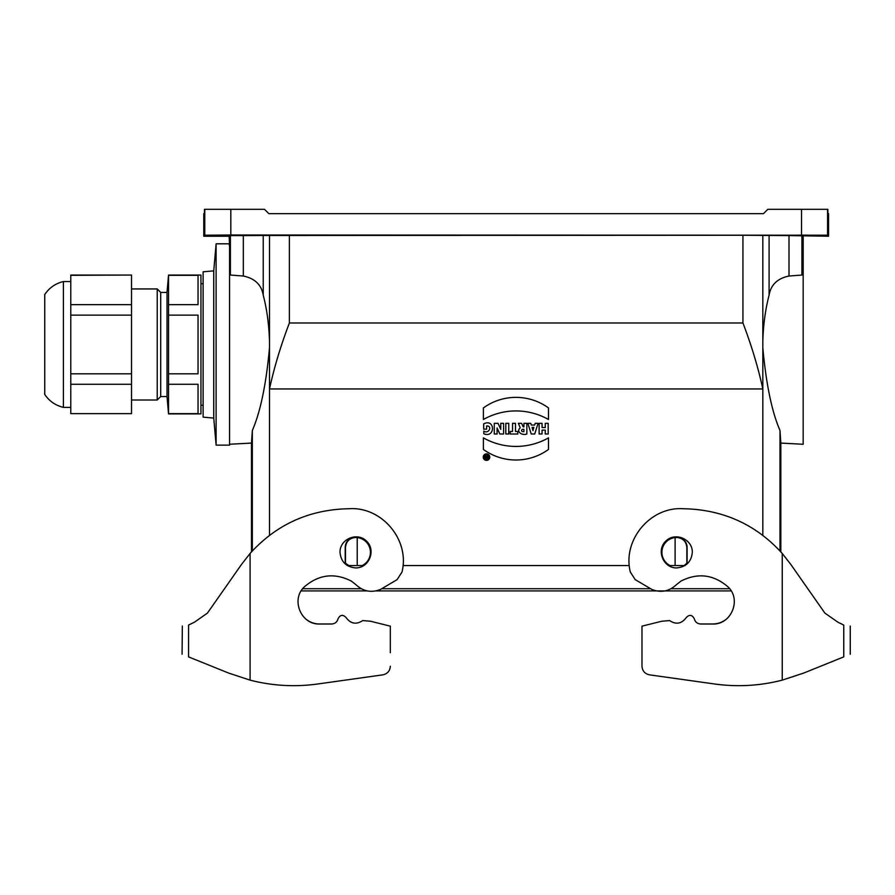 <?xml version="1.0" encoding="UTF-8"?>
<svg xmlns="http://www.w3.org/2000/svg" width="895" height="895" viewBox="0 0 895 895"><rect width="100%" height="100%" fill="white"/><g stroke="black" fill="none" stroke-linecap="round" stroke-linejoin="round"><path stroke-width="1.34" d="M250.085 553.468L250.085 680.144L228.561 673.04L188.565 656.885C179.895 653.384 179.895 653.384 188.565 656.885C179.895 653.384 179.895 653.384 188.565 656.885L188.565 625.068C179.906 626.59 179.906 626.59 188.565 625.068L194.517 622.137L207.439 613.086L241.572 564.342L250.085 553.468C275.145 525.745 306.336 510.9 343.658 508.908L349.352 508.718C382.109 506.592 410.078 540.244 401.989 572.062L397.1 579.636L380.464 589.458C371.324 592.982 363.169 591.416 355.997 584.737L351.332 581.079C334.506 572.587 318.911 574.456 304.568 586.684C290.461 599.057 300.865 624.867 319.616 624.005L331.665 624.005C335.01 623.759 337.135 622.025 338.041 618.792C340.178 614.72 342.863 614.317 346.096 617.584C350.717 623.826 356.266 624.822 362.755 620.571L370.608 621.253L390.332 626.164L390.332 652.746M250.085 680.144C272.382 685.85 294.925 687.136 317.725 683.993L382.87 674.841C387.479 673.812 389.963 670.948 390.332 666.249M241.572 564.342L234.546 574.377M203.635 615.76L207.439 613.086L219.622 595.69M182.077 654.267L182.334 626.064M305.396 618.691C309.491 622.159 314.234 623.927 319.616 624.005M340.01 552.304C340.95 561.769 346.152 566.971 355.628 567.922C368.953 568.224 376.303 550.47 366.67 541.251C357.463 531.619 339.708 538.98 340.01 552.304M317.725 683.993L382.87 674.841M362.755 620.571L370.608 621.253M331.665 624.005C335.01 623.759 337.135 622.025 338.041 618.792M731.17 590.913L375.911 590.913M649.457 674.841C644.847 673.812 642.353 670.948 641.983 666.249L641.983 626.164L661.707 621.253L669.572 620.571C676.061 624.822 681.61 623.826 686.219 617.584C689.463 614.317 692.148 614.72 694.285 618.792C695.18 622.025 697.306 623.759 700.662 624.005L712.711 624.005C731.461 624.867 741.865 599.057 727.758 586.684C713.404 574.456 697.82 572.587 680.983 581.079L676.329 584.737C669.158 591.416 661.002 592.982 651.862 589.458L635.215 579.636L630.337 572.062C622.249 540.244 650.217 506.592 682.974 508.718L688.669 508.908C725.99 510.9 757.181 525.745 782.241 553.468L790.744 564.342L824.877 613.086L837.809 622.137L843.75 625.068C852.42 626.59 852.42 626.59 843.75 625.068L843.75 656.885C852.42 653.384 852.42 653.384 843.75 656.885C852.42 653.384 852.42 653.384 843.75 656.885L803.766 673.04L782.241 680.144C759.944 685.85 737.402 687.136 714.602 683.993L649.457 674.841L714.602 683.993M812.694 595.69L824.877 613.086L828.692 615.76M692.316 552.304C692.618 538.98 674.864 531.619 665.656 541.251C656.024 550.47 663.374 568.224 676.698 567.922C686.163 566.971 691.376 561.769 692.316 552.304M641.983 666.249L641.983 652.746M790.744 564.342L797.769 574.377M669.572 620.571C676.061 624.822 681.61 623.826 686.219 617.584M694.285 618.792C695.18 622.025 697.306 623.759 700.662 624.005M712.711 624.005C718.081 623.927 722.824 622.159 726.93 618.691M347.327 565.539L348.804 565.539L345.481 563.235L345.481 547.527C346.096 541.385 349.486 538.04 355.628 537.481L357.217 537.582L357.217 565.539L362.274 565.539A14.812 14.812 0 0 0 357.217 537.582M362.274 565.539L363.079 565.539A15.181 15.181 0 0 0 355.628 537.112A10.416 10.416 0 0 0 345.213 547.527L345.213 563.358A15.181 15.181 0 0 0 348.177 565.539M363.079 565.539L363.918 565.539M403.018 565.539L629.308 565.539M668.397 565.539L670.053 565.539A14.812 14.812 0 0 1 675.11 537.582L676.698 537.481C682.84 538.04 686.219 541.385 686.845 547.527L686.845 563.235L684.149 565.539A15.181 15.181 0 0 0 687.114 563.358L687.114 547.527A10.416 10.416 0 0 0 676.698 537.112A15.181 15.181 0 0 0 669.247 565.539M684.149 565.539L684.999 565.539M762.82 535.322L762.82 388.945L269.496 388.945L269.496 535.322M229.567 274.978L243.306 276.018L243.306 235.598L230.395 235.598L230.395 274.955L229.567 274.955M243.306 235.598L263.231 235.474L263.231 295.149C266.911 309.301 268.992 324.65 269.496 341.208L269.496 347.741C266.184 384.179 260.467 411.756 252.334 430.484L251.495 443.092L251.495 551.879M263.231 295.149C261.474 284.789 254.829 278.412 243.306 276.018M229.567 247.557L230.395 274.955M213.748 418.077L203.12 417.148L203.12 271.8L213.748 270.872L213.748 418.077L216.109 445.128L216.109 243.809L229.154 243.809L229.567 246.662L229.154 236.224L203.769 236.224L203.769 213.659L204.429 213.659L204.463 209.318L230.809 209.318L230.809 234.993L827.551 235.217L828.557 236.224L789.01 235.598L789.01 276.018L803.173 274.955L803.173 244.682L801.92 274.955L803.173 274.955L803.173 444.267L780.832 443.092L779.992 430.484C771.859 411.756 766.142 384.179 762.82 347.741L762.82 388.945C758.121 367.342 751.487 345.358 742.939 322.994L289.387 322.994C280.84 345.358 274.206 367.342 269.496 388.945L269.496 347.741M230.395 235.598L229.154 236.224M683.523 565.539L675.11 565.539L675.11 537.582M348.804 565.539L357.217 565.539M801.517 234.993L801.517 209.318L827.853 209.318L827.897 213.659L828.557 213.659L828.557 236.224M234.49 235.139L225.115 235.139M807.212 235.139L797.837 235.139M801.517 209.318L767.809 209.318L763.469 213.659L268.847 213.659L264.506 209.318L230.809 209.318M203.769 236.224L204.776 235.217L230.809 234.993M742.939 322.994L742.939 235.251L263.231 235.474M742.939 235.251L789.01 235.598M675.11 565.539L670.053 565.539M779.992 550.951L779.992 430.484M762.82 235.363L762.82 341.208C763.323 324.65 765.415 309.301 769.096 295.149L769.096 235.474M780.832 551.879L780.832 443.092M801.92 235.598L801.92 274.955M789.01 276.018C777.509 278.39 770.863 284.767 769.096 295.149M762.82 341.208L762.82 347.741M252.334 430.484L252.334 550.951M269.496 235.363L269.496 341.208M803.173 244.682L803.173 236.224M229.567 246.662L229.567 445.128L216.109 445.128M63.411 398.957L63.411 281.556C55.524 283.458 49.303 287.776 44.75 294.489L44.75 394.46C49.303 401.173 55.524 405.48 63.411 407.382L63.411 398.957M160.697 292.408L167.018 292.408L167.018 396.541L160.697 396.541L160.697 292.408L157.229 288.94L131.531 288.94M160.697 396.541L157.229 400.009L157.229 288.94M168.54 413.893L168.54 275.056L200.95 275.056L200.95 413.893L168.54 413.893L167.018 396.541M198.041 315.13L198.041 373.819L198.041 315.13L168.54 315.13M198.041 373.819L168.54 373.819M198.041 384.279L198.041 413.635L198.041 384.279L168.54 384.279M198.041 413.635L168.54 413.635M70.783 304.658L131.531 304.658L131.531 413.635L70.783 413.635L70.783 275.056L131.531 275.056L70.783 275.313M131.531 413.635L70.783 413.635M131.531 384.279L70.783 384.279M131.531 373.819L70.783 373.819M131.531 315.13L70.783 315.13M131.531 304.658L131.531 275.313M168.54 304.658L198.041 304.658L198.041 275.313L168.54 275.313M198.041 304.658L198.041 275.313M729.615 588.72L671.093 588.72M650.262 588.72L382.064 588.72M361.222 588.72L302.7 588.72M500.764 423.335L503.594 423.335L503.594 433.997L499.835 433.997L497.094 427.989L497.094 433.997L494.264 433.997L494.264 423.335L498.034 423.335L500.764 429.354L500.764 423.335M487.663 458.587L486.265 458.587A1.007 1.007 0 0 1 485.672 456.786L485.224 455.667L486.332 456.506L487.663 455.667L487.663 458.587M542.068 427.541L542.068 423.335L539.126 423.335L539.126 433.997L542.068 433.997L542.068 430.115L545.256 430.115L545.256 433.997L548.199 433.997L548.199 423.335L545.256 423.335L545.256 427.541L542.068 427.541M486.623 429.152L486.623 425.919C492.91 425.774 488.491 434.511 483.792 431.077L483.792 433.773C495.461 438.528 495.271 418.021 483.692 423.894L483.692 429.152L486.623 429.152M523.911 431.636L523.911 429.343L522.736 429.343A1.141 1.141 0 0 0 521.595 430.495A1.141 1.141 0 0 0 522.736 431.636L523.911 431.636M531.227 433.997L534.718 433.997L538.074 423.335L535.165 423.335L534.628 425.069L531.317 425.069L530.791 423.335L527.871 423.335L531.227 433.997M508.752 423.335L505.809 423.335L505.809 433.997L508.752 433.997L508.752 423.335M512.533 431.479L510.228 431.479L510.228 434.008L517.78 434.008L517.78 431.479L515.475 431.479L515.475 423.335L512.533 423.335L512.533 431.479M518.328 423.335L521.584 423.335L523.206 426.881L523.911 426.881L523.911 423.335L526.853 423.335L526.853 433.997C522.557 435.854 515.632 431.759 520.241 427.821L518.328 423.335M486.88 457.916L486.88 457.155L486.086 457.535L486.88 457.916M532.089 427.385L533.867 427.385L532.972 430.607L532.089 427.385M483.401 419.486L483.401 407.93A55.445 55.445 0 0 1 548.49 407.93L548.49 419.486A66.208 66.208 0 0 0 483.401 419.486M548.49 449.447L548.49 437.879A66.208 66.208 0 0 1 483.401 437.879L483.401 449.447A55.445 55.445 0 0 0 548.49 449.447M483.255 457.121A3.256 3.256 0 0 0 488.144 459.94A3.256 3.256 0 0 0 488.144 454.302A3.256 3.256 0 0 0 483.255 457.121M484.24 457.121A2.282 2.282 0 0 0 487.652 459.101A2.282 2.282 0 0 0 487.652 455.152A2.282 2.282 0 0 0 484.24 457.121M782.241 680.144L782.241 553.468M827.551 209.318L827.551 235.217M204.776 235.217L204.776 209.318M289.387 235.251L289.387 322.994M850.25 654.267L850.25 626.064M251.495 443.092L229.567 444.244M213.748 270.872L216.109 243.809M70.783 281.556L63.411 281.556M157.229 400.009L131.531 400.009M200.95 405.211L203.12 405.211M70.783 407.382L63.411 407.382M200.95 283.726L203.12 283.726M167.018 292.408L168.54 275.056M367.274 590.913L301.145 590.913"/></g></svg>
